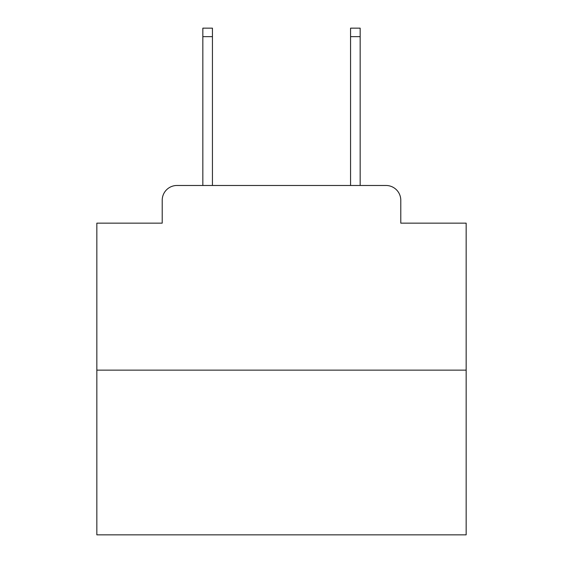 <?xml version="1.0" encoding="UTF-8"?>
<svg xmlns="http://www.w3.org/2000/svg" width="563" height="563" viewBox="0 0 563 563"><rect width="100%" height="100%" fill="white"/><g stroke="black" fill="none" stroke-linecap="round" stroke-linejoin="round"><path stroke-width="0.84" d="M162.214 200.252L162.214 223.145L162.214 200.252A14.772 14.772 0 0 1 176.986 185.48L202.835 185.48L202.835 28.15L212.441 28.15L212.441 185.48L223.884 185.48M466.157 370.137L96.843 370.137L96.843 534.85L466.157 534.85L466.157 223.145L400.786 223.145L400.786 200.252A14.772 14.772 0 0 0 386.014 185.48L176.986 185.48M96.843 370.137L96.843 223.145L162.214 223.145M339.116 185.48L350.559 185.48L350.559 28.15L360.165 28.15L360.165 185.48L386.014 185.48M400.786 223.145L400.786 200.252M202.835 36.644L212.441 36.644M360.165 36.644L350.559 36.644"/></g></svg>
